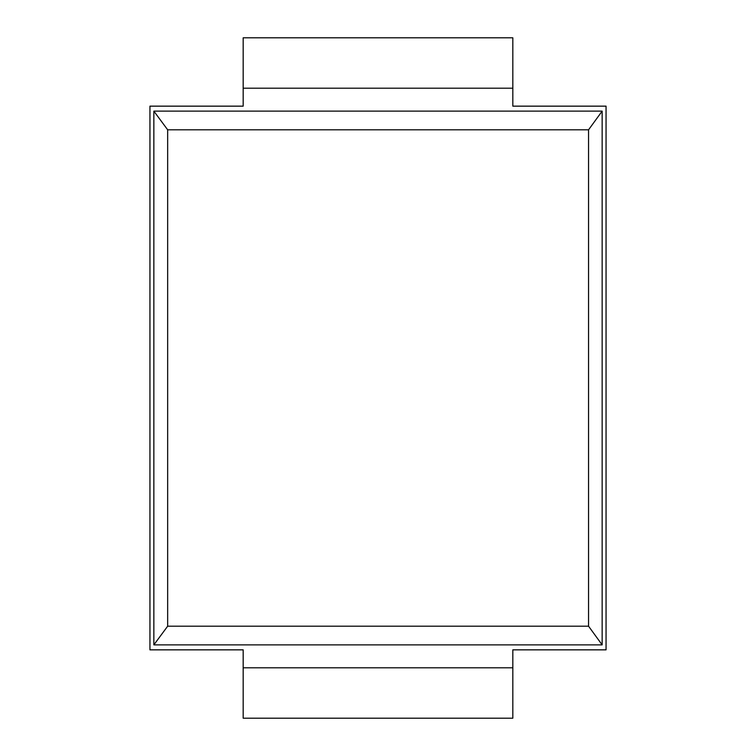 <?xml version="1.0" encoding="UTF-8"?>
<svg xmlns="http://www.w3.org/2000/svg" width="756" height="756" viewBox="0 0 756 756"><rect width="100%" height="100%" fill="white"/><g stroke="black" fill="none" stroke-linecap="round" stroke-linejoin="round"><path stroke-width="1.13" d="M149.943 649.848L149.943 106.152L243.177 106.152L243.177 37.8L512.823 37.8L512.823 106.152L606.057 106.152L606.057 649.848L512.823 649.848L512.823 718.2L243.177 718.2L243.177 649.848L149.943 649.848M167.662 626.195L167.662 129.805L153.846 111.123L602.154 111.123L602.154 644.877L153.846 644.877L167.662 626.195L588.555 626.195L602.154 644.877M153.846 111.123L153.846 644.877M602.154 111.123L588.555 129.805L588.555 626.195M167.662 129.805L588.555 129.805M512.823 667.803L243.177 667.803M512.823 88.197L243.177 88.197"/></g></svg>
